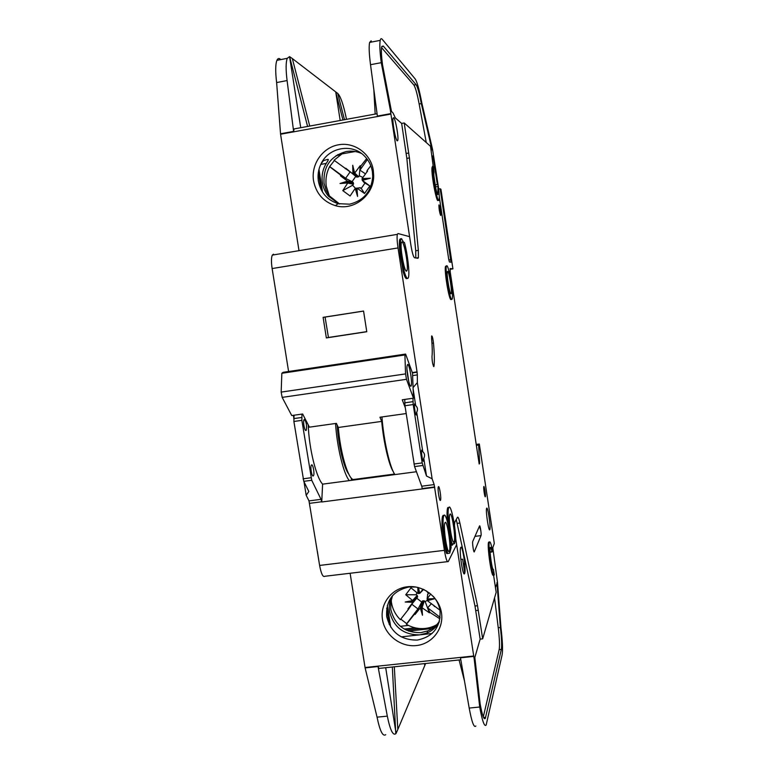 <?xml version="1.0" encoding="UTF-8"?>
<svg xmlns="http://www.w3.org/2000/svg" width="774" height="774" viewBox="0 0 774 774"><rect width="100%" height="100%" fill="white"/><g stroke="black" fill="none" stroke-linecap="round" stroke-linejoin="round"><path stroke-width="1.16" d="M414.709 403.767L415.677 405.557C417.67 407.443 418.018 409.678 416.712 412.261L416.431 414.97C415.59 415.967 413.848 405.789 414.564 404.018L414.709 403.767M421.82 450.013L422.759 451.629C424.742 453.458 425.081 455.683 423.784 458.305L423.533 461.169C422.71 462.426 420.959 451.968 421.704 450.226L421.82 450.013M401.996 241.885C404.241 241.759 408.537 266.082 407.066 270.436L406.485 271.21C404.338 271.897 399.877 247.158 401.358 242.688L401.996 241.885M449.907 514.323C451.716 510.472 455.992 537.872 454.183 541.674L454.115 541.829C452.384 546.221 447.972 518.435 449.8 514.565L449.907 514.323M444.992 522.673C446.937 518.58 451.368 546.879 449.433 550.991L449.355 551.165C447.498 555.858 442.912 527.133 444.866 522.953L444.992 522.673M451.019 293.81L451.252 293.491C452.268 291.063 448.978 270.939 447.624 271.345L447.372 271.664C446.346 274.141 449.723 294.555 451.019 293.81M311.545 464.922C312.957 463.694 314.795 473.911 313.48 475.691L313.296 475.904C311.903 477.219 310.035 466.945 311.341 465.155L311.545 464.922M304.288 419.421C306.291 421.627 306.959 425.216 306.291 430.189L306.049 430.45C304.646 431.515 302.769 421.511 304.027 419.692L304.288 419.421M406.979 369.362L408.788 381.737M407.579 364.506C409.456 363.122 412.871 384.813 410.994 386.12L410.917 386.178C409.436 387.687 406.263 371.133 407.047 365.976L407.579 364.506M439.961 618.842L429.909 612.408L429.357 612.805L425.197 601.65L427.161 600.353M425.197 601.65L424.316 600.827L422.594 600.866L420.195 607.967L421.975 607.677L429.357 612.805M391.083 598.167L391.431 602.501C392.544 609.119 395.504 614.846 400.342 619.674L408.362 609.477L407.937 608.915L416.712 598.205L421.753 602.046L422.459 601.04M416.712 598.205L417.66 596.715L417.186 595.39L412.6 600.518L412.958 602.298L407.937 608.915M362.377 180.419L364.051 182.441L362.184 180.187L362.068 178.601L367.563 171.083L367.128 170.522L366.721 172.215M362.445 180.468L369.856 185.934L364.525 193.51L361.245 188.401L364.97 183.099L364.051 182.441M361.245 188.401L359.455 187.811M359.407 187.84L358.526 187.956M355.208 188.392L356.949 188.092L357.559 196.432L355.208 188.392L350.1 195.996L342.795 190.617L352.634 185.238L355.382 188.246M352.634 185.238L353.612 183.777L353.089 182.422M357.743 176.956L358.672 176.782L354.705 173.037L353.931 173.386L357.743 176.956L356.795 177.111L345.784 168.239L355.788 176.356L352.083 181.658L353.108 182.374L347.42 181.077L347.836 182.113L353.283 183.332M352.886 173.453L352.731 165.288L353.931 173.386L352.799 173.376M347.787 182.935L340.018 183.506L347.836 182.113L347.719 183.032L353.408 184.289M438.065 184.734L437.755 194.593C436.401 194.351 433.101 174.914 434.021 172.486L433.527 166.574L432.976 167.02C431.418 171.567 437.852 205.845 439.081 199.731C439.516 197.428 439.177 192.426 438.065 184.734L432.54 149.382L432.26 150.127L430.876 148.927M491.925 551.543C491.2 548.176 490.648 546.821 490.261 547.479L490.242 547.528C489.11 549.85 492.332 571.918 493.435 569.403L494.267 574.811C492.699 579.591 487.659 545.583 489.429 542.1L489.449 542.042C490.165 541.026 491.171 543.958 492.477 550.856L492.1 551.949L490.087 551.765M460.704 547.586C462.31 543.445 466.374 570.128 464.652 573.466L464.642 573.466C463.104 578.062 458.924 550.982 460.665 547.653L460.704 547.586M418.444 587.582L419.76 593.358L418.037 593.561L410.984 587.824L405.731 594.751L416.18 594.771L417.186 595.39M417.341 596.299L412.997 601.175M417.467 597.228L412.958 602.307L405.218 602.027L412.697 600.585M451.029 299.548C449.094 300.786 443.995 270.068 445.543 266.343L446.782 265.724C448.823 265.24 453.719 295.31 452.209 298.948L451.861 299.412C449.936 300.66 444.847 269.933 446.375 266.208L445.543 266.343M486.633 508.344C487.659 505.374 490.977 527.365 489.836 529.61L489.826 529.629C488.829 532.783 485.453 510.463 486.623 508.363L486.633 508.344M483.808 486.585C484.311 485.288 485.888 495.65 485.346 496.656L485.337 496.685C484.853 498.059 483.257 487.63 483.798 486.614L483.808 486.585M448.668 553.304L447.149 553.507C446.588 554.039 445.94 552.162 445.224 547.886L442.118 527.655C441.819 521.85 441.973 518 442.612 516.132L443.841 515.552M443.212 527.52C442.902 521.715 443.057 517.864 443.686 515.997L443.899 515.542C445.853 511.527 450.545 532.686 451.107 547.721L449.762 553.11L448.233 553.371C447.672 553.903 447.033 552.036 446.308 547.75L443.212 527.52L442.118 527.655M438.384 486.72C439.332 485.027 441.441 498.156 440.551 500.149L440.474 500.314C439.545 502.152 437.397 488.926 438.297 486.914L438.384 486.72M433.817 366.634C432.705 364.718 432.095 361.332 431.998 356.485C432.443 352.586 432.318 346.762 431.611 339.012L431.611 335.964C432.231 335.713 432.859 338.074 433.479 343.027C434.408 353.186 434.582 360.868 434.011 366.073L433.817 366.634M448.862 507.434C450.681 503.671 455.17 524.182 455.751 538.617L454.502 543.716L453.264 543.493L452.432 545.119C449.346 535.714 446.917 511.459 448.668 507.831L448.862 507.434M404.163 271.335L403.07 264.205C400.777 252.934 399.984 244.729 400.709 239.572L401.493 238.585L403.525 242.233L404.405 242.436C407.55 253.553 409.823 273.009 408.449 277.373C407.579 279.965 406.156 277.953 404.163 271.335L403.07 271.51L401.977 264.379C399.674 253.117 398.891 244.903 399.616 239.756L400.41 238.76M439.061 204.878C440.193 207.838 440.774 211.312 440.803 215.298L440.658 215.443C439.535 212.521 438.955 209.038 438.916 205.023L439.061 204.878M493.677 574.879L493.444 574.908C491.867 579.687 486.827 545.689 488.607 542.197L489.245 542.071M272.593 271.461L274.315 282.21M317.388 551.543L319.062 561.992M416.054 587.06L409.107 586.963C393.221 590.465 385.752 600.324 386.69 616.549C390.783 632.387 401.009 640.224 417.37 640.069C433.295 636.721 440.841 626.872 440 610.541C439.139 605.22 436.904 600.498 433.295 596.367M441.47 612.892C444.024 628.682 432.202 643.978 416.422 645.555C400.671 647.364 384.823 635.173 382.482 619.51C379.899 603.884 391.46 588.521 407.279 586.789C423.059 584.815 439.158 597.073 441.47 612.892M392.505 595.709L390.696 602.52L390.831 609.622C394.837 625.14 404.85 632.813 420.872 632.639L427.916 630.849C432.782 628.788 436.633 625.566 439.477 621.154M391.76 596.609C389.535 601.359 388.819 606.381 389.603 611.673C393.637 627.279 403.718 634.999 419.837 634.835L426.919 633.035C432.202 630.791 436.284 627.211 439.158 622.286M329.318 195.774L326.309 186.437C325.303 179.51 326.386 172.921 329.579 166.671L334.397 160.508M347.42 181.077L340.492 175.833L340.744 175.147L345.639 178.291L350.119 171.886L334.049 160.247L342.05 153.862M393.695 117.667C395.456 118.741 398.803 137.298 397.797 140.384L397.236 140.858C395.524 140.123 392.089 121.295 393.095 118.132L393.695 117.667M321.017 163.875C318.375 169.38 317.495 175.147 318.385 181.174C320.697 192.658 327.276 200.147 338.141 203.639L349.596 204.191C363.683 200.679 371.394 191.478 372.72 176.588L372.391 171.722C371.404 165.655 368.792 160.47 364.583 156.145C352.247 142.948 328.544 147.254 321.017 163.875L323.561 160.499M373.31 170.319L373.678 175.708C373.919 195.425 353.524 211.234 335.403 205.661C323.387 201.791 316.102 193.5 313.547 180.797C310.848 164.456 322.487 147.553 338.519 144.786C354.502 141.777 370.891 153.755 373.31 170.319M338.828 203.823L328.457 196.199C325.244 192.281 323.222 187.792 322.39 182.712C321.404 175.833 322.681 169.409 326.231 163.43C328.215 160.537 328.766 159.183 327.866 159.367L324.103 160.402M361.4 153.407C356.514 151.269 351.444 150.649 346.191 151.549C330.44 156.067 323.068 166.671 324.074 183.361L326.193 190.491L329.443 195.928L339.641 204.007M337.687 154.645L355.198 151.52M340.173 120.492L335.732 91.913L292.34 58.563L309.745 126.056M426.261 142.522L419.15 103.987C417.186 93.683 415.435 87.365 413.877 85.043L416.083 84.637C417.621 86.959 419.363 93.277 421.317 103.59L421.762 102.71C419.334 89.871 417.157 81.967 415.232 78.996L382.259 39.339C381.321 38.226 380.644 38.565 380.228 40.364C379.483 44.205 379.831 51.635 381.263 62.665L382.52 64.784C381.369 55.951 381.089 49.991 381.688 46.924L383.294 46.082L381.843 46.363M346.481 119.331L345.93 116.622C343.201 103.977 340.483 96.266 337.774 93.47L335.732 91.913L342.94 119.98M300.738 127.71L289.553 56.618L292.34 58.563M340.396 154.848L336.119 155.613M307.588 126.452L289.573 56.618L287.231 58.34C285.809 62.259 285.761 69.67 287.086 80.564L293.617 131.387L294.091 128.929M321.055 189.514L318.366 172.36M318.975 169.38L322.535 192.126M409.785 237.87L390.918 114.068L280.565 134.231L299.006 250.67M280.565 134.231L276.628 82.557L287.086 80.564M438.258 199.866C437.01 205.99 430.576 171.712 432.153 167.165L433.121 165.491L430.528 146.315L404.212 122.969L409.407 157.925L418.347 250.35L418.395 257.684L417.931 258.274L414.516 257.752C413.355 256.852 412.145 252.595 410.878 244.99L409.601 236.65L398.01 233.535L397.333 234.367C396.839 236.844 397.081 241.362 398.029 247.922L417.041 371.868L412.29 372.565M390.918 114.068L390.406 110.276L392.969 112.888L395.34 117.919L401.658 123.434L404.212 122.969M415.793 257.945L415.725 250.776L406.843 158.38L401.658 123.434M371.356 42.077L371.162 40.829L369.624 42.415C368.801 46.256 369.101 53.687 370.523 64.706L377.383 116.081L390.86 113.614M371.143 40.838L371.21 42.106M373.823 89.397L375.177 114.078M416.083 84.637L383.294 46.082M344.478 119.699L337.745 93.46M280.227 59.066C278.834 58.06 277.731 58.485 276.908 60.333C275.409 64.261 275.312 71.672 276.628 82.557M404.744 399.432L404.976 405.731L414.564 466.587L421.733 486.217L434.156 484.592L444.411 550.343L319.614 565.436C321.191 573.873 322.971 577.491 324.945 576.262L447.43 561.653M319.614 565.436L308.99 500.894L321.036 499.327L321.742 501.987L434.746 487.32M301.986 414.09L301.87 420.34L311.728 480.277L303.776 481.331L308.836 491.49L306.185 495.312L308.99 500.894M306.185 495.312L304.027 481.844M293.801 417.921L293.385 415.319M288.596 371.501L272.129 268.549L398.029 247.922M273.493 254.191L272.293 255.101C271.239 257.626 271.181 262.115 272.129 268.549M444.411 550.343C445.872 558.954 447.159 562.688 448.272 561.547L456.631 544.664L455.712 538.685M454.435 525.352L454.764 522.218L457.424 517.361C458.053 516.558 458.876 518.445 459.891 523.031L477.51 605.732L482.666 638.85L496.173 592.304L493.541 574.898M492.206 549.414L494.305 543.435L479.319 444.005L478.632 445.04L479.657 463.229L479.077 463.307M450.1 271.229L479.183 464.023L479.657 463.229M450.207 269.294L452.925 268.859L450.1 268.539L450.216 271.239M452.925 268.859L440.928 189.282L440.174 188.779L451.019 262.202L449.413 262.018L448.697 259.232L439.274 196.76M417.147 372.207L412.416 372.904L417.041 371.868M417.099 372.236L417.331 374.906L412.619 375.593M413.074 387.571L417.36 382.598L417.331 374.906M417.36 382.598L432.124 478.806L426.503 476.01L423.784 458.305M434.156 484.592L432.124 478.806M407.095 278.263C406.156 279.627 404.821 277.373 403.07 271.51M452.432 545.119L451.387 545.254L450.816 543.261M447.401 521.695C446.869 514.681 446.946 510.105 447.633 507.967L447.817 507.56M453.467 543.841L452.838 544.335M472.74 541.461L479.551 525.914C480.064 524.462 481.592 534.553 481.022 535.608L474.307 551.775C473.746 553.487 472.092 542.69 472.74 541.481L472.74 541.461M390.406 110.276L381.263 62.665L370.523 64.706M382.52 64.784L391.518 111.601M413.877 85.043L381.563 47.62M421.762 102.71L432.54 149.382M432.018 149.914L421.317 103.59L419.15 103.987M438.713 189.03L438.19 185.586M435.269 184.967L434.011 176.617M431.757 155.419L432.772 156.261L433.517 159.26L437.349 184.618M432.047 633.5L401.232 636.876M387.319 605.403L390.725 627.153M389.283 624.599L386.71 608.19M456.041 540.784L474.259 659.506L479.716 707.02L480.151 703.963C482.212 715.253 483.934 720.062 485.317 718.388L501.349 649.386L499.182 649.609C499.82 645.777 499.511 638.492 498.243 627.753L494.557 597.867M460.811 659.777L378.97 668.417L378.031 666.54L387.319 716.144L377.054 717.159L365.115 667.904L350.119 573.263M460.82 559.418L462.61 559.205L464.739 573.186M408.546 631.091L432.356 628.469M406.186 630.094L420.089 628.556M430.421 627.414L434.349 626.979M400.342 626.321L408.44 625.421M435.926 625.556L434.92 625.663M415.241 627.849L404.241 629.059M434.611 625.818L435.791 625.682M394.314 666.801L397.817 729.485L424.81 665.456L424.52 663.608M424.703 663.589L424.81 665.456L425.632 663.492M397.817 729.485L396.065 733.404L385.704 667.71M475.865 726.012C474.017 728.111 471.792 722.123 469.189 708.065L479.716 707.02C482.289 721.107 484.437 727.115 486.159 725.025L502.152 654.707C502.916 649.87 502.51 640.756 500.933 627.385L500.381 627.521C501.649 638.26 501.968 645.555 501.349 649.386M436.788 624.666C432.279 627.269 427.374 628.585 422.082 628.623C416.509 628.594 411.284 627.163 406.408 624.328L406.708 623.641L400.787 619.123M387.319 716.144C390.154 730.027 392.979 735.89 395.785 733.723L392.341 667.004M464.497 681.033L459.069 659.961M473.736 656.41L460.472 657.813L469.189 708.065M377.054 717.159C379.918 731.024 382.811 736.858 385.742 734.69M495.457 587.582L497.479 582.241L492.796 547.731M420.195 607.967L415.116 614.411L414.467 614.14L417.941 608.915L406.708 623.641M417.941 608.915L411.874 604.271L408.362 609.477M435.104 598.621L427.335 600.663L439.932 610.164M412.6 600.518L405.731 594.751M418.037 593.561L417.805 587.418M422.478 590.572L419.76 593.358M419.827 593.261L422.962 589.14M427.064 598.941L435.085 598.602L427.306 599.579L427.064 598.941L430.77 593.977M434.408 606.526L433.779 605.278M431.437 603.623L427.635 607.813L440.164 617.381M427.635 607.813L429.909 612.408M414.467 614.14L406.408 624.328M421.975 607.677L422.478 615.224L420.253 607.871M482.666 638.85L480.151 639.121L474.984 606.013L456.263 519.46M480.151 639.121L474.259 659.506M497.479 582.241L500.933 627.385M498.243 627.753L500.381 627.521L496.947 582.57M483.286 716.859L499.182 649.609M474.791 657.184L480.151 703.963M311.728 480.277L321.036 499.327M303.776 481.331L293.888 421.472L294.043 415.222M363.557 311.042L323.106 317.34L326.357 337.919L366.779 331.736L363.557 311.042M476.368 445.34L478.632 445.04M476.233 444.421L479.319 444.005M438.645 189.04L440.174 188.779M412.948 398.262L413.21 404.56L422.178 462.92L426.503 476.01M415.677 405.557L413.132 388.964M422.759 451.629L416.712 412.261M421.733 486.217L422.275 488.558L434.688 486.952M321.742 501.987L322.603 484.147L416.441 471.734M401.977 264.379L403.07 264.205M479.445 526.165L480.838 530.732M421.753 602.046L415.116 614.411M412.958 601.214L405.218 602.027M416.867 592.623L416.18 594.771M419.015 593.252L418.163 587.505M423.426 589.343L422.691 590.359M429.425 592.903L428.37 593.368L426.474 590.93M424.287 589.749L423.32 589.517M428.37 593.368L427.616 594.867M427.142 598.853L427.693 594.18M427.335 600.663L427.306 599.579M422.072 607.754L424.316 600.827M422.478 615.224L421.23 607.542L423.388 600.924M464.69 563.433L463.278 563.598M464.797 564.72L463.481 564.875M354.705 173.037L360.22 165.694L360.887 165.946L359.939 170.164L367.408 159.483M359.939 170.164L365.512 173.879M370.804 165.762L367.128 170.522M340.744 175.147L329.579 166.671M362.068 178.601L370.34 178.223L362.348 180.4M356.949 188.092L364.525 193.51M347.719 183.032L342.795 190.617M340.018 183.506L347.516 181.145M345.639 178.291L330.043 166.816M360.887 165.946L366.683 158.525M345.233 168.703L345.784 168.239M352.731 165.288L354.637 173.144M360.365 187.705L357.046 188.169M352.083 181.658L340.492 175.833M369.856 185.934L364.97 183.099M355.788 176.356L356.795 177.111M362.919 177.43L359.281 175.746L358.672 176.782M359.281 175.746L360.22 165.694M362.358 179.578L370.34 178.223M356.243 188.305L357.559 196.432M405.286 407.704L402.238 399.79L413.48 398.184L412.532 373.242L405.615 354.066L404.918 354.956L405.557 373.91L281.165 392.089L282.162 397.381L291.75 415.551L302.644 413.993L309.397 427.161L336.371 423.368L338.325 427.471C340.241 452.219 347.923 478.526 353.234 479.532L394.605 474.046M405.615 354.066L283.061 372.323L281.852 373.271L281.165 392.089M281.852 373.271L404.918 354.956M413.48 398.184L406.485 379.308L405.557 373.91M406.485 379.308L282.162 397.381M393.25 471.598C388.896 465.048 383.565 442.138 381.698 421.395L379.947 417.234L406.186 413.548M381.698 421.395L338.325 427.471M348.861 474.278C343.927 468.27 338.286 444.808 337.164 425.042M351.531 480.325L351.212 477.974M381.94 416.954C383.652 440.503 390.028 468.328 394.963 474.578M349.316 480.615C343.588 474.007 336.922 446.704 335.548 423.475M363.567 311.09L325.08 317.088L328.437 337.483L366.77 331.63M308.216 424.858C309.029 448.398 316.169 477.432 322.603 484.147M328.437 337.483L326.357 337.919M323.106 317.34L325.08 317.088M435.462 186.882L437.707 186.495M320.775 164.398L326.231 163.43M293.617 131.387L280.498 133.786M415.725 250.776L418.347 250.35M406.843 158.38L409.407 157.925M406.224 153.446L408.778 152.991M365.047 667.507L473.669 656.004M365.115 667.904L378.031 666.54M483.557 717.479L485.695 717.266M309.677 503.332L321.703 501.765M301.705 417.486L293.743 418.618M457.289 523.359L459.891 523.031M474.984 606.013L477.51 605.732M475.807 610.57L478.322 610.28M490.106 552.181L492.051 551.949L490.106 552.191M450.845 259.619L448.823 259.948M432.308 159.473L433.517 159.26M437.649 184.502L435.104 184.938M412.948 401.667L404.725 402.838M422.768 465.493L414.564 466.587M433.411 366.16L434.011 366.073M431.96 343.259L433.479 343.027M445.224 547.886L446.308 547.75M481.022 535.618L474.984 536.353L481.022 535.608M431.892 156.416L432.772 156.261M301.87 420.34L293.888 421.472M311.032 477.752L303.069 478.816M413.21 404.56L404.976 405.731M422.178 462.92L413.964 464.013M416.083 414.787L416.576 414.719M405.837 270.629L407.066 270.436M453.293 541.781L454.183 541.674M448.436 551.107L449.433 550.991M450.729 293.578L451.252 293.491M312.735 475.787L313.48 475.691M305.517 430.296L306.291 430.189M410.026 385.413L410.994 386.12M437.562 194.38L438.084 194.293M440.048 500.217L440.551 500.149M488.626 542.139L489.449 542.042M427.916 630.849L426.919 633.035M397.797 140.384L396.956 140.539M372.72 176.588L373.678 175.708M338.141 203.639L335.403 205.661M330.101 196.751L328.457 196.199M293.646 129.006L377.064 113.73M369.624 42.415L380.228 40.364M287.231 58.34L276.908 60.333M397.333 234.367L272.293 255.101M418.395 257.684L416.296 258.023M484.176 718.495L485.317 718.388M432.153 167.165L432.976 167.02M399.616 239.756L400.709 239.572M447.633 507.967L448.668 507.831M442.612 516.132L443.686 515.997M423.523 600.75L421.337 607.445M422.594 600.866L420.33 607.774M463.926 573.553L464.642 573.466M464.99 567.923L463.955 568.048M435.114 184.996L437.62 184.57M353.408 183.419L347.923 182.19M353.263 182.461L347.555 181.174M443.038 515.416L443.57 515.349"/></g></svg>
